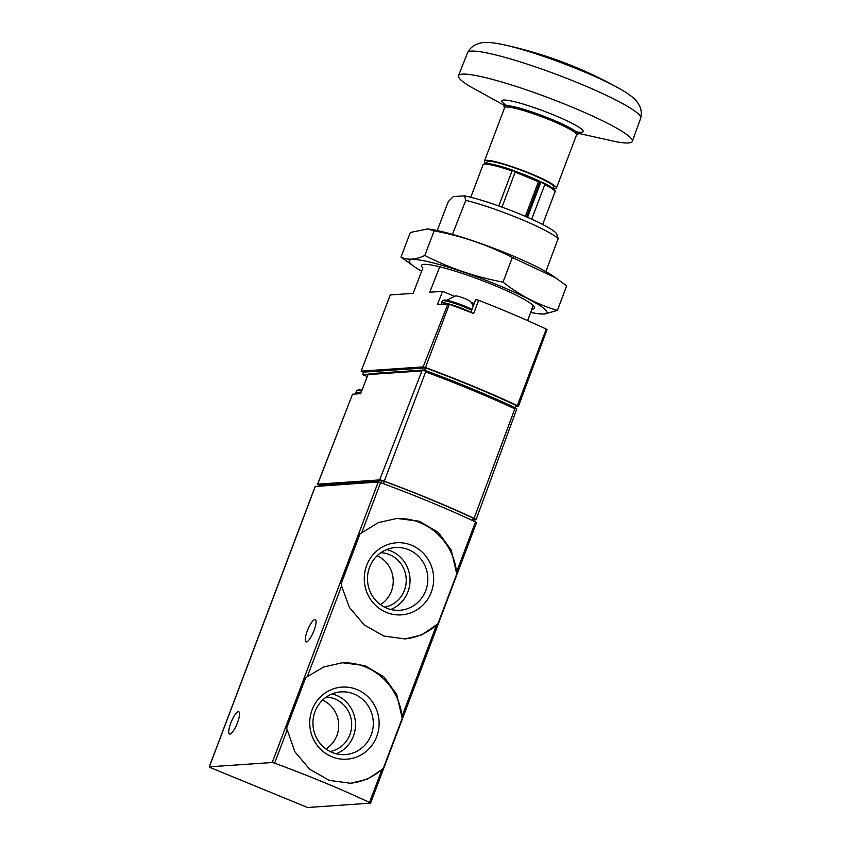 <?xml version="1.0" encoding="UTF-8"?>
<svg xmlns="http://www.w3.org/2000/svg" width="850" height="850" viewBox="0 0 850 850"><rect width="100%" height="100%" fill="white"/><g stroke="black" fill="none" stroke-linecap="round" stroke-linejoin="round"><path stroke-width="1.27" d="M307.307 676.664L305.49 678.151L286.631 728.067L294.865 751.751L309.74 769.293L329.343 780.385L350.593 783.264L367.328 779.195L381.916 769.622L383.371 768.145L402.231 718.239L396.674 694.376L383.764 676.696L364.735 665.561L342.359 662.756L323.818 666.952L307.307 676.664L341.572 585.979L349.403 607.421L364.278 624.963L383.881 636.055L405.131 638.934L421.866 634.865L437.909 623.815L456.769 573.909L451.212 550.046L438.303 532.366L419.273 521.231L396.897 518.426L378.356 522.622L360.028 533.821L341.169 583.737L341.572 585.979M315.276 486.476L378.229 482.014L380.619 482.662A164.751 19.784 20.7 0 1 475.49 521.964L476.542 522.654L370.558 803.154L307.551 807.5L211.034 767.89L209.344 766.817L272.244 762.514L274.624 763.162A164.751 19.784 20.7 0 1 369.495 802.464L370.558 803.154M314.022 630.487A12.081 3.039 -67.5 0 0 315.286 619.554A12.081 3.039 -67.5 0 0 307.849 629.553A12.081 3.039 -67.5 0 0 306.032 641.878A12.081 3.039 -67.5 0 0 314.022 630.487M237.501 722.659A12.081 3.039 -67.5 0 0 238.754 711.726A12.081 3.039 -67.5 0 0 231.327 721.724A12.081 3.039 -67.5 0 0 229.511 734.049A12.081 3.039 -67.5 0 0 237.501 722.659M456.769 573.909A60.414 58.013 86.1 0 0 396.206 518.479M404.547 638.966A60.414 58.013 86.1 0 0 437.909 623.815M431.269 592.206A36.125 34.691 86.1 0 0 393.794 543.076A36.125 34.691 86.1 0 0 371.843 601.184A36.125 34.691 86.1 0 0 431.269 592.206M402.231 718.239A60.414 58.013 86.1 0 0 341.668 662.809M350.009 783.296A60.414 58.013 86.1 0 0 383.371 768.145M376.731 736.536A36.125 34.691 86.1 0 0 339.256 687.406A36.125 34.691 86.1 0 0 317.305 745.514A36.125 34.691 86.1 0 0 376.731 736.536M380.449 604.626A27.455 26.371 86.1 0 0 391.414 591.186A27.455 26.371 86.1 0 0 377.113 555.773M384.593 607.166A27.455 26.371 86.1 0 0 404.409 590.304A27.455 26.371 86.1 0 0 380.874 552.702M390.809 609.471A31.429 30.175 86.1 0 0 407.957 591.77A31.429 30.175 86.1 0 0 386.718 549.567M425.754 590.548A31.429 30.175 86.1 0 0 395.516 547.559A31.429 30.175 86.1 0 0 367.551 580.964A31.429 30.175 86.1 0 0 399.808 610.268A31.429 30.175 86.1 0 0 425.754 590.548M325.911 748.956A27.455 26.371 86.1 0 0 336.876 735.516A27.455 26.371 86.1 0 0 322.575 700.102M330.055 751.496A27.455 26.371 86.1 0 0 349.871 734.634A27.455 26.371 86.1 0 0 326.336 697.032M336.271 753.801A31.429 30.175 86.1 0 0 353.419 736.1A31.429 30.175 86.1 0 0 332.18 693.898M371.216 734.878A31.429 30.175 86.1 0 0 340.978 691.889A31.429 30.175 86.1 0 0 313.013 725.294A31.429 30.175 86.1 0 0 345.27 754.598A31.429 30.175 86.1 0 0 371.216 734.878M352.516 394.304L317.581 484.203L320.067 485.509M516.131 408.17L516.662 408.457L516.131 408.17A162.329 19.497 -159.3 0 0 424.235 370.101L425.648 371.886L384.274 481.153A164.73 19.784 20.7 0 1 474.077 518.351L514.845 408.839A163.699 19.667 -159.3 0 0 425.648 371.886M514.845 408.839L516.662 408.457L516.258 409.987M369.038 373.734L423.831 369.994L421.908 370.897L368.029 374.574L369.569 373.83M368.029 374.574L360.676 393.646L352.484 394.23M421.908 370.897L379.642 479.921L317.688 484.149L352.559 394.198M473.981 519.903L475.841 519.775A5.472 0.659 20.7 0 0 476.064 519.679A5.472 0.659 20.7 0 0 474.077 518.351M379.642 479.921A5.482 0.659 20.7 0 1 384.274 481.153M320.333 485.063L381.937 480.696L384.381 481.355A163.381 19.624 20.7 0 1 473.269 518.192L474.364 518.893L473.546 521.05M514.686 170.85L512.029 170.935A38.441 4.622 -159.3 0 0 483.055 164.783L484.914 163.519C485.509 163.009 489.111 163.508 495.72 165.006L515.451 171.339A35.7 4.293 20.7 0 1 541.492 182.123L544.818 184.514L531.717 219.173M470.836 312.439L475.724 299.519L478.656 300.273L473.641 313.533A164.199 19.72 20.7 0 0 449.342 304.289L447.971 303.843L423.162 366.892L361.165 371.121L390.299 294.918L413.164 293.356L422.896 267.952A60.414 7.257 20.7 0 1 422.28 264.722A60.414 7.257 20.7 0 1 480.632 279.958A60.414 7.257 20.7 0 1 534.469 307.116A60.414 7.257 20.7 0 1 532.079 309.124A60.414 7.257 20.7 0 1 531.898 309.134M363.577 372.449L361.133 371.152L363.779 364.151M478.656 300.273A164.199 19.72 20.7 0 1 546.242 329.099L547.06 329.534L518.404 406.257M439.737 266.804L429.771 292.219L442.563 291.348L437.442 304.555L447.971 303.843M454.187 296.161L442.563 291.348M474.236 303.439A19.773 2.369 20.7 0 1 471.431 302.611M423.162 366.892L425.446 367.529A164.199 19.72 20.7 0 1 517.331 405.599L518.372 406.332L515.419 406.534M367.264 376.55L362.737 374.669L368.156 374.308M362.737 374.669L363.704 372.119L425.531 367.901L424.649 370.239M425.531 367.901A164.199 19.72 20.7 0 1 515.876 405.333L515.004 407.628M556.729 234.016L556.761 234.079A55.356 6.651 -159.3 0 0 556.729 234.016A55.356 6.651 -159.3 0 0 520.253 214.211A55.356 6.651 -159.3 0 0 464.461 195.84L453.326 196.605L448.364 201.492L437.229 230.541M556.761 234.079L558.174 238.574A60.414 7.257 -159.3 0 0 465.8 200.303L464.461 195.84M452.444 234.377L465.8 200.303M558.174 238.574L545.881 271.596M533.237 305.533L527.616 320.62M578.425 133.365L617.174 141.95A92.916 11.156 -159.3 0 0 632.283 141.493A92.916 11.156 -159.3 0 0 549.344 98.101A92.916 11.156 -159.3 0 0 458.447 75.809A92.916 11.156 -159.3 0 0 469.466 86.137L504.22 105.326M553.424 188.774A38.441 4.622 -159.3 0 0 556.421 188.137L576.566 134.842A38.441 4.622 -159.3 0 0 542.236 116.928A38.441 4.622 -159.3 0 0 504.634 107.663L484.5 160.958A38.441 4.622 -159.3 0 0 486.328 163.423M556.421 188.137A38.441 4.622 -159.3 0 0 522.091 170.223A38.441 4.622 -159.3 0 0 484.5 160.958M553.286 188.657L553.849 187.159A35.7 4.293 -159.3 0 0 521.974 170.531A35.7 4.293 -159.3 0 0 487.071 161.925L486.508 163.423M544.818 184.514A38.441 4.622 -159.3 0 1 554.976 191.962C555.411 191.803 556.856 189.465 543.15 182.644L542.948 182.559M515.451 171.339L501.989 207.124M541.492 182.123L538.443 181.73L515.217 172.114M421.653 271.203A73.589 8.84 20.7 0 1 415.236 267.272A73.589 8.84 20.7 0 1 473.886 275.772A73.589 8.84 20.7 0 1 543.862 314.001A73.589 8.84 20.7 0 1 538.071 313.682A73.589 8.84 20.7 0 1 530.676 312.396M538.071 313.682L544.404 314.064L557.398 310.399C537.848 304.736 519.722 295.311 503.019 282.126C475.533 277.004 449.469 268.122 424.819 255.478C415.565 259.771 407.618 260.312 400.998 257.104L415.236 267.272M427.571 228.937L429.611 229.202A73.589 8.84 20.7 0 1 492.756 247.881A73.589 8.84 20.7 0 1 552.457 275.623L566.695 285.781L557.398 310.399M400.998 257.104L410.295 232.486L427.571 228.947L434.127 230.86C461.614 235.981 487.677 244.864 512.327 257.507L555.932 277.971M434.127 230.86L424.819 255.478M512.327 257.507L503.019 282.126M473.28 305.979L470.634 301.591A8.234 0.988 -159.3 0 0 463.377 298.01A8.234 0.988 -159.3 0 0 455.568 295.896L446.643 300.252M380.619 482.662L361.845 532.334M378.229 482.014L272.244 762.514M287.034 730.309L274.624 763.162M381.916 769.622L369.495 802.464M436.454 625.292L402.188 715.966M475.49 521.964L456.726 571.636M315.339 486.317L209.344 766.817M473.269 518.192L472.388 520.508M384.381 481.355L383.488 483.714M381.937 480.696L381.129 482.842M320.397 484.904L319.983 485.998M361.632 391.149A18.668 2.242 -159.3 0 0 356.522 390.83L358.36 389.821L361.962 390.299A17.574 2.114 -159.3 0 0 357.978 390.522M360.857 393.189A18.668 2.242 -159.3 0 0 355.746 392.87L355.799 393.975M514.367 170.733A37.347 4.484 -159.3 0 0 484.468 164.146M512.029 170.935L498.791 205.976M449.342 304.289L425.446 367.529M546.242 329.099L517.331 405.599M502.934 44.583C544.032 53.38 582.909 68.064 619.554 88.644A79.348 9.531 -159.3 0 0 502.934 44.583C485.722 41.034 482.163 42.766 479.581 43.233L476.011 44.519C472.536 46.081 469.742 48.758 467.617 52.562L458.447 75.809M619.554 88.644C634.812 97.368 636.331 101.022 637.968 103.073L639.795 106.409C641.357 109.873 641.686 113.73 640.762 117.991A92.554 11.114 -159.3 0 0 558.067 75.012A92.554 11.114 -159.3 0 0 467.617 52.562M576.311 131.835A43.467 5.217 -159.3 0 0 570.297 122.421A43.467 5.217 -159.3 0 0 517.554 102.489A43.467 5.217 -159.3 0 0 506.812 105.581M580.136 132.101L577.979 134.204A39.536 4.749 -159.3 0 0 542.661 115.791A39.536 4.749 -159.3 0 0 503.997 106.25L503.763 103.243M538.443 181.73L525.364 216.367M539.739 182.123L526.596 216.899M540.898 182.038L527.574 217.324M471.654 310.282A18.668 2.242 -159.3 0 0 453.135 302.929A18.668 2.242 -159.3 0 0 442.276 301.006L444.125 299.997L447.822 300.496L460.817 304.587L471.984 309.411A17.574 2.114 -159.3 0 0 453.305 301.994A17.574 2.114 -159.3 0 0 443.743 300.698M470.879 312.322A18.668 2.242 -159.3 0 0 452.359 304.969A18.668 2.242 -159.3 0 0 441.511 303.046L441.618 304.279M448.981 305.267A17.574 2.114 -159.3 0 0 442.51 304.215M315.223 486.359L209.238 766.859M516.662 409.328L476.064 519.679M424.118 370.047C457.969 382.564 488.707 395.303 516.343 408.255M320.28 484.957L319.887 486.009M362.599 388.652L360.878 390.086M356.522 390.83L355.746 392.87M483.055 164.783L470.772 197.285M554.976 191.962L542.693 224.453M521.05 399.298L518.404 406.3M640.762 117.991L632.283 141.493M577.979 134.204L576.332 135.437M503.997 106.25L504.411 108.258M442.276 301.006L441.511 303.046"/></g></svg>
